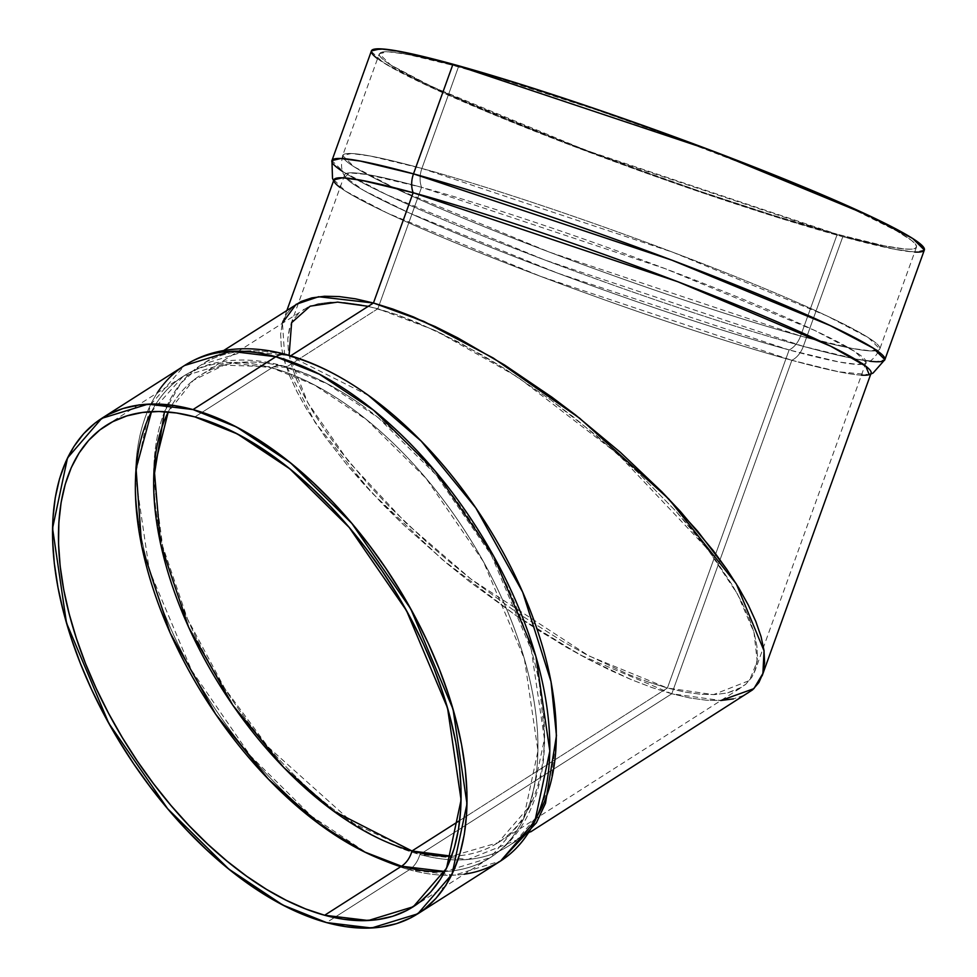 <?xml version="1.0" encoding="UTF-8"?>
<svg xmlns="http://www.w3.org/2000/svg" width="977" height="977" viewBox="0 0 977 977"><rect width="100%" height="100%" fill="white"/><g stroke="black" fill="none" stroke-linecap="round" stroke-linejoin="round"><path stroke-width="0.73" stroke-dasharray="4.88 3.66" d="M368.244 306.326L396.674 314.631L437.781 331.643L482.149 355.054L505.024 368.891L551.065 400.155L573.78 417.289L617.525 453.719L638.14 472.673L675.828 511.13L692.546 530.267L714.505 558.343L732.323 585.125L741.69 601.966L748.956 617.818L754.036 632.51L756.882 645.907L757.48 657.9L755.087 670.601L751.911 677.146L745.793 684.242L737.525 689.53L727.181 692.998L714.883 694.574L700.717 694.268L684.853 692.082L667.413 688.016L713.418 694.635L749.457 680.529L757.212 661.282L754 632.375L737.574 594.224L707.629 549.098L617.733 453.902L517.798 377.11L435.424 330.531L377.843 308.744L421.563 187.303A22.386 16.157 -74.7 0 1 421.893 168.447L458.531 66.68L406.908 54.26L387.942 51.757L379.308 53.772L390.653 64.971L432.42 86.892L586.2 150.409L837.228 234.26L800.59 336.015A22.386 16.157 -74.7 0 1 789.123 349.949L558.185 273.34L409.534 213.071L363.493 190.32L345.15 177.008L349.424 172.856L367.413 174.529L421.563 187.303A22.386 16.157 -74.7 0 1 421.893 168.447L370.271 156.015L351.305 153.511L342.671 155.538L354.016 166.737L395.783 188.659L549.562 252.176L800.59 336.015A22.386 16.157 -74.7 0 1 789.123 349.949L667.413 688.016L459.74 820.509L667.413 688.016L684.853 692.082L700.717 694.268L714.883 694.574L727.181 692.998L741.861 687.149L745.793 684.242L751.911 677.146L755.819 668.341L757.48 657.9L756.882 645.907L754.036 632.51L748.956 617.818L741.69 601.966L732.323 585.125L707.629 549.098L675.828 511.13L638.14 472.673L596.007 435.205L551.065 400.155L505.024 368.891L459.654 342.597L416.715 322.288L396.674 314.631L377.843 308.744L286.09 367.291A277.053 149.969 57.5 0 1 362.088 405.394C335.575 386.367 309.147 373.165 282.793 365.813C261.689 359.963 241.502 358.559 222.231 361.612C208.003 363.957 194.973 368.879 183.126 376.389A285.455 154.513 57.5 0 0 151.52 411.635L183.126 376.389L228.068 362.601L271.789 367.865A22.386 16.157 -74.7 0 1 282.756 365.801A22.386 16.157 -74.7 0 1 286.09 367.291L223.977 365.166L193.263 380.383L168.215 411.989A277.053 149.969 -122.5 0 1 200.029 375.559L307.718 307.23L318.062 303.774L330.373 302.198L344.527 302.504L360.403 304.69L377.843 308.744L286.09 367.291L327.258 383.802L378.221 417.704L435.889 474.627L491.431 555.266L531.293 649.827L544.433 739.064L530.328 805.341L498.062 842.699L451.618 856.194A277.053 149.969 57.5 0 0 539.292 683.155L544.592 735.669C544.824 768.386 538.303 796.658 525.028 820.497C516.198 835.994 504.584 848.39 490.185 857.684L523.428 819.19L537.961 750.898L524.429 658.962L483.359 561.543L426.131 478.461L366.717 419.805L314.203 384.877L271.789 367.865L194.911 416.91L271.789 367.865A22.386 16.157 -74.7 0 1 282.793 365.813A22.386 16.157 -74.7 0 1 286.09 367.291A277.053 149.969 -122.5 0 0 200.029 375.559M870.763 374.081L869.237 374.643L838.925 371.834L791.858 360.293A22.386 16.157 105.3 0 0 803.326 346.359L856.475 359.145L876.003 361.722L884.881 359.646A293.845 21.909 -160.2 0 1 803.326 346.359L842.797 236.715L895.946 249.514L915.473 252.09L924.352 250.002M464.319 874.183A293.845 159.056 57.5 0 1 409.375 869.738A293.845 159.056 -122.5 0 1 171.268 629.713A293.845 159.056 -122.5 0 1 184.555 365.508L150.336 405.137L135.376 475.433L149.31 570.079L191.577 670.356L250.491 755.88L311.663 816.271L365.716 852.213L409.375 869.738A293.845 159.056 57.5 0 0 500.651 860.957L454.39 875.16L409.375 869.738A22.386 16.157 105.3 0 0 419.854 854.509L468.056 859.442L516.735 840.012L536.947 816.369L551.028 781.637L556.34 736.023L551.016 681.604M368.427 395.429L290.132 356.165A22.386 16.157 105.3 0 0 286.798 354.675M413.308 906.729L490.185 857.684A285.455 154.513 -122.5 0 1 444.901 871.484L490.185 857.684A285.455 154.513 -122.5 0 0 503.094 601.026A285.455 154.513 -122.5 0 0 271.789 367.865A22.386 16.157 -74.7 0 1 286.09 367.291A277.053 149.969 -122.5 0 0 168.215 411.989M157.248 392.888A293.845 159.056 -122.5 0 0 186.436 660.855A293.845 159.056 -122.5 0 0 409.375 869.738L326.538 922.581M296.739 303.896L292.697 306.9L286.395 314.203L282.365 323.277L280.643 334.036L281.266 346.383L284.197 360.195L289.436 375.339L296.923 391.667L306.57 409.021L324.926 436.609L347.556 465.528L383.521 505.097L403.611 524.881L447.014 563.485L469.913 581.938L517.016 616.267L564.327 646.066L587.495 658.901L631.74 679.821L652.392 687.698L671.797 693.768L419.854 854.509L353.479 823.403L268.077 746.917L224.6 688.223L187.535 619.039L162.67 546.228L153.67 478.547M164.478 411.708L180.708 383.35L201.457 364.69L246.412 350.89L290.706 355.787M459.74 820.509L667.413 688.016L648.581 682.129L667.413 688.016L789.123 349.949A277.053 20.664 19.8 0 1 501.934 251.785A277.053 20.664 19.8 0 1 344.661 174.785A277.053 20.664 19.8 0 1 421.563 187.303A22.386 16.157 -74.7 0 1 421.893 168.447A285.455 21.286 -160.2 0 0 342.671 155.538A285.455 21.286 -160.2 0 0 504.694 234.871A285.455 21.286 -160.2 0 0 800.59 336.015A22.386 16.157 -74.7 0 1 789.123 349.949L839.231 362.015L857.635 364.445L866.013 362.479L854.997 351.61L814.464 330.336L665.203 268.687L421.563 187.303L377.843 308.744L360.403 304.69L344.527 302.504L330.373 302.198L318.062 303.774L307.718 307.23L303.383 309.611M648.581 682.129L628.541 674.484L585.589 654.175L563.106 641.718L517.187 612.799L471.464 579.483L449.237 561.567L427.718 543.053L387.613 504.901L369.428 485.642L337.627 447.661L324.315 429.318L312.933 411.647L303.554 394.806L296.3 378.954L291.219 364.262L288.362 350.853L287.763 338.872L290.157 326.159L293.344 319.613L299.463 312.53L293.344 319.613L289.424 328.431L287.763 338.872L288.362 350.853L291.219 364.262L296.3 378.954L303.554 394.806L312.933 411.647L324.315 429.318L337.627 447.661L369.428 485.642L387.613 504.901L427.718 543.053L449.237 561.567L471.464 579.483L517.187 612.799L563.106 641.718L585.589 654.175L628.541 674.484L648.581 682.129M744.034 695.331L733.385 698.885L744.034 695.331L748.504 692.876M871.081 373.202A285.455 21.286 19.8 0 1 791.858 360.293L671.797 693.768L652.392 687.698L631.74 679.821L610.039 670.185L587.495 658.901L540.757 631.801L517.016 616.267L469.913 581.938L447.014 563.485L403.611 524.881L364.775 485.251L347.556 465.528L324.926 436.609L306.57 409.021L296.923 391.667L289.436 375.339L284.197 360.195L281.266 346.383L280.643 334.036L282.451 322.972L285.162 363.432L315.046 422.394L370.857 491.846L442.239 559.479L515.453 615.192L580.253 655.005L671.797 693.768L720.928 700.509L706.115 700.204L689.762 697.944L671.797 693.768L791.858 360.293A22.386 16.157 105.3 0 0 803.326 346.359L842.797 236.715L891.366 248.622L912.286 251.895L918.966 252.066M287.018 310.1L283.122 320.945L286.395 314.203L292.697 306.9M333.926 179.817L345.284 191.016L387.039 212.925L540.831 276.454L791.858 360.293A22.386 16.157 105.3 0 0 803.326 346.359L544.91 260.053L386.611 194.667L343.623 172.099L331.936 160.57A293.845 21.909 19.8 0 0 498.734 242.235A293.845 21.909 19.8 0 0 803.326 346.359A293.845 21.909 -160.2 0 0 869.835 361.234M371.309 51.439L383.094 62.455L426.082 85.023L584.393 150.409L842.797 236.715A293.845 21.909 -160.2 0 0 914.692 252.054M372.555 54.175L376.438 57.826L392.009 67.767L433.507 88.48L493.458 114.541L566.721 143.692L646.969 173.417L700.936 192.298L777.448 217.395L842.797 236.715L803.326 346.359A293.845 21.909 19.8 0 1 342.512 171.39M923.033 251.272L924.45 249.489M837.228 234.26L773.747 215.477L699.422 191.101L620.664 163.232L544.238 134.252L476.752 106.676L423.994 82.874L390.519 64.885L384.193 60.476L380.419 56.922L379.21 54.272L380.59 52.55L384.547 51.769L391.032 51.94L411.354 55.127L440.761 61.966L499.357 78.49L596.336 109.839L675.107 137.708L775.323 176.153L856.133 210.69L896.446 230.816L911.565 240.464L915.351 244.018L916.548 246.668L915.168 248.39L911.223 249.172L904.726 249.001L884.405 245.813L837.228 234.26L800.59 336.015L852.225 348.447L871.191 350.951L879.825 348.923A285.455 21.286 19.8 0 1 800.59 336.015A285.455 21.286 -160.2 0 1 420.635 199.98A285.455 21.286 -160.2 0 1 421.893 168.447L458.531 66.68A285.455 21.286 19.8 0 1 754.427 167.824A285.455 21.286 19.8 0 1 916.463 247.169A285.455 21.286 19.8 0 1 837.228 234.26L800.59 336.015A285.455 21.286 19.8 0 0 801.848 304.482A285.455 21.286 19.8 0 0 421.893 168.447L672.921 252.286L826.713 315.803L868.468 337.724L879.825 348.923A285.455 21.286 19.8 0 0 717.79 269.591A285.455 21.286 19.8 0 0 421.893 168.447L458.531 66.68A285.455 21.286 -160.2 0 0 457.273 98.213A285.455 21.286 -160.2 0 0 837.228 234.26A285.455 21.286 19.8 0 0 838.486 202.727A285.455 21.286 19.8 0 0 458.531 66.68M333.609 180.696L334.427 182.101A285.455 21.286 -160.2 0 0 507.6 263.705A285.455 21.286 -160.2 0 0 791.858 360.293L671.797 693.768L419.854 854.509A285.455 154.513 -122.5 0 0 508.528 845.984A285.455 154.513 -122.5 0 0 537.668 815.172A285.455 154.513 -122.5 0 1 419.854 854.509A285.455 154.513 57.5 0 1 164.38 553.08A285.455 154.513 57.5 0 1 290.132 356.165A285.455 154.513 57.5 0 0 164.38 553.08A285.455 154.513 57.5 0 0 419.854 854.509A22.386 16.157 105.3 0 1 409.375 869.738L334.342 917.611L409.375 869.738A22.386 16.157 105.3 0 0 419.854 854.509L671.797 693.768L689.762 697.944L706.115 700.204L720.708 700.521L733.385 698.885M106.237 425.435L183.126 376.389A285.455 154.513 57.5 0 1 271.789 367.865L194.911 416.91M451.618 856.194A277.053 149.969 57.5 0 0 525.821 632.424A277.053 149.969 57.5 0 0 286.09 367.291L377.843 308.744L421.563 187.303A277.053 20.664 -160.2 0 1 790.344 319.345A277.053 20.664 -160.2 0 1 789.123 349.949A277.053 20.664 -160.2 0 0 864.23 363.884A277.053 20.664 -160.2 0 0 719.829 289.864A277.053 20.664 -160.2 0 0 421.563 187.303A277.053 20.664 19.8 0 0 420.342 217.908A277.053 20.664 19.8 0 0 789.123 349.949L667.413 688.016L588.875 655.897L471.341 579.385L406.31 523.342L348.594 461.535L307.792 402.768L289.094 355.323M362.088 405.394A277.053 149.969 57.5 0 1 539.292 683.155M151.52 411.635A285.455 154.513 57.5 0 1 271.789 367.865A285.455 154.513 -122.5 0 1 518.14 639.129A285.455 154.513 -122.5 0 1 444.901 871.484M861.445 375.18A285.455 21.286 19.8 0 1 791.858 360.293A285.455 21.286 -160.2 0 1 526.652 271.069A285.455 21.286 -160.2 0 1 340.094 187.474M377.537 58.669A293.845 21.909 -160.2 0 0 569.335 144.694A293.845 21.909 -160.2 0 0 842.797 236.715M345.15 177.008C345.492 176.727 338.995 171.39 342.671 155.538L379.308 53.772M498.062 842.699L741.861 687.149M223.635 350.548L201.457 364.69M344.661 174.785L290.157 326.159M916.463 247.169L879.825 348.923C872.546 363.481 864.144 363.444 864.23 363.884M866.013 362.479L755.087 670.601M530.694 831.842L508.528 845.984"/><path stroke-width="1.47" d="M168.215 411.989A277.053 149.969 -122.5 0 0 206.721 663.114A277.053 149.969 -122.5 0 0 412.001 850.967A277.053 149.969 57.5 0 0 451.618 856.194L412.001 850.967A277.053 149.969 -122.5 0 1 206.721 663.114A277.053 149.969 -122.5 0 1 168.215 411.989L154.134 468.203L160.497 543.542L188.622 627.185L232.856 705.211L283.794 767.495L333.206 810.837L412.001 850.967A22.386 16.157 -74.7 0 1 401.523 866.208L364.604 851.981L319.723 824.405L268.431 779.17L215.673 714.187L170.169 632.949L141.726 546.29L136.072 468.826L151.52 411.635A285.455 154.513 57.5 0 0 188.976 670.772A285.455 154.513 57.5 0 0 401.523 866.208L444.901 871.484A285.455 154.513 -122.5 0 1 401.523 866.208A285.455 154.513 57.5 0 1 188.976 670.772A285.455 154.513 57.5 0 1 151.52 411.635M870.763 374.081L873.108 372.994L884.881 359.646L924.352 250.002L912.677 238.473L869.689 215.917L711.378 150.531L452.962 64.213L413.491 173.857A293.845 21.909 -160.2 0 1 718.095 277.981A293.845 21.909 -160.2 0 1 884.881 359.646L873.206 348.117L830.206 325.561L671.907 260.163L413.491 173.857A22.386 16.157 105.3 0 0 413.149 192.725L677.855 281.755L830.682 346.2L865.769 366.18L869.237 374.643M286.798 354.675A22.386 16.157 105.3 0 0 275.832 356.739L319.503 374.252L373.544 410.206L434.716 470.584L493.629 556.108L535.897 656.397L549.831 751.044L534.871 821.339L500.651 860.957L536.397 822.781L545.496 803.265L556.463 735.632L551.016 681.604L522.671 592.111L475.811 507.942L421.209 441.128L368.427 395.429C341.132 375.827 313.947 362.247 286.835 354.688A22.386 16.157 105.3 0 0 275.832 356.739L230.828 351.317L184.555 365.508L101.718 418.364L147.991 404.16L193.006 409.583L275.832 356.739A293.845 159.056 57.5 0 1 513.951 596.764A293.845 159.056 57.5 0 1 500.651 860.957L417.814 913.813L371.553 928.003L326.538 922.581L282.878 905.068L228.826 869.115L167.665 808.736L108.752 723.212L66.485 622.923L52.55 528.276L67.498 457.981L101.718 418.364M451.618 856.194A277.053 149.969 57.5 0 1 412.001 850.967L459.74 820.509L412.001 850.967A22.386 16.157 -74.7 0 1 401.523 866.208A285.455 154.513 -122.5 0 0 444.901 871.484M324.633 915.254A285.455 154.513 -122.5 0 1 69.159 613.825A285.455 154.513 -122.5 0 1 194.911 416.91A285.455 154.513 57.5 0 1 450.385 718.339A285.455 154.513 57.5 0 1 324.633 915.254A285.455 154.513 -122.5 0 1 93.328 682.08A285.455 154.513 -122.5 0 1 106.237 425.435A285.455 154.513 -122.5 0 1 194.911 416.91L237.326 433.935L289.827 468.85L349.253 527.507L406.481 610.588L447.539 708.007L461.083 799.955L446.55 868.235L413.308 906.729L368.353 920.517L324.633 915.254L401.523 866.208L324.633 915.254L343 919.174L360.574 920.664L377.171 919.699L392.644 916.292L406.823 910.466L419.597 902.296L430.833 891.842L440.419 879.227L448.26 864.547L454.293 847.963L458.445 829.632L460.692 809.713L460.997 788.415L459.373 765.944L455.819 742.508L450.385 718.339L443.106 693.67L434.069 668.72L423.346 643.758L411.048 619.003L397.297 594.712L382.227 571.105L365.96 548.402L348.691 526.847L330.556 506.623L311.736 487.938L292.416 470.963L272.791 455.88L253.031 442.813L233.344 431.895L213.902 423.236L194.911 416.91L176.544 412.99L158.97 411.5L142.373 412.477L126.9 415.884L112.721 421.698L99.947 429.868L88.712 440.322L79.125 452.937L71.284 467.617L65.251 484.201L61.099 502.544L58.852 522.451L58.547 543.749L60.171 566.22L63.725 589.656L69.159 613.825L76.438 638.506L85.475 663.444L96.198 688.406L108.496 713.161L122.247 737.452L137.317 761.071L153.572 783.762L170.853 805.329L188.988 825.541L207.808 844.226L227.128 861.201L246.754 876.296L266.513 889.363L286.2 900.269L305.642 908.94L324.633 915.254L401.523 866.208A22.386 16.157 -74.7 0 0 412.001 850.967L459.74 820.509M924.352 250.027L923.216 246.766L912.811 238.571L878.347 220.057L824.051 195.547L754.574 167.165L675.901 137.33L594.822 108.642L518.311 83.546L452.962 64.213L413.491 173.857A293.845 21.909 19.8 0 0 331.936 160.57L340.826 158.494L360.342 161.071L413.491 173.857A22.386 16.157 105.3 0 0 413.149 192.725L373.446 303.004L290.706 355.787L373.446 303.004L355.481 298.828L339.129 296.568L324.547 296.251L311.858 297.875L301.209 301.441L223.635 350.548M153.67 478.547L164.478 411.708M292.697 306.9L301.209 301.441L311.858 297.875L324.547 296.251L339.129 296.568L355.481 298.828L373.446 303.004L392.852 309.062L413.503 316.951L457.749 337.871L504.486 364.958L551.92 397.175L575.331 414.834L620.407 452.363L661.722 491.675L697.688 531.244L726.937 569.542L738.673 587.751L748.333 605.105L755.807 621.433L761.046 636.577L763.99 650.377L764.6 662.724L762.89 673.495L758.86 682.569L752.559 689.872L744.034 695.331M733.385 698.885L720.708 700.521M869.835 361.234A293.845 21.909 -160.2 0 0 755.465 293.002A293.845 21.909 -160.2 0 0 413.491 173.857A22.386 16.157 105.3 0 0 413.149 192.725A285.455 21.286 19.8 0 1 709.058 293.869A285.455 21.286 19.8 0 1 871.081 373.202L762.133 675.828M287.018 310.1L333.926 179.817L342.561 177.79L361.527 180.293L413.149 192.725L373.446 303.004L318.6 296.739L296.092 304.323L282.451 322.972L283.122 320.945M914.692 252.054A293.845 21.909 -160.2 0 0 787.12 180.171A293.845 21.909 -160.2 0 0 452.962 64.213L399.825 51.427L380.297 48.85L371.407 50.926L331.936 160.57L332.498 178.364L333.609 180.696M342.512 171.39A293.845 21.909 19.8 0 1 413.491 173.857L452.962 64.213L418.425 55.384L392.705 50.193L383.485 49.045L372.725 49.668L371.309 51.439L372.555 54.175M918.966 252.066L923.033 251.272M530.694 831.842L752.559 689.872L758.86 682.569L762.89 673.495L764.6 662.724L763.99 650.377L761.046 636.577L755.807 621.433L748.333 605.105L738.673 587.751L726.937 569.542L713.234 550.637L680.468 511.521L661.722 491.675L620.407 452.363L575.331 414.834L551.92 397.175L504.486 364.958L457.749 337.871L435.205 326.587L392.852 309.062L373.446 303.004L423.676 321.311L493.251 358.022L579.715 418.278L668.842 499.039L736.304 583.88L764.051 650.865L762.89 673.471L753.89 688.651L720.928 700.509M417.814 913.813L452.046 874.183L466.994 803.888L453.059 709.241L410.792 608.964L351.879 523.44L290.719 463.049L236.666 427.108L193.006 409.583A293.845 159.056 57.5 0 1 455.99 719.878A293.845 159.056 57.5 0 1 326.538 922.581A293.845 159.056 57.5 0 1 63.554 612.286A293.845 159.056 57.5 0 1 193.006 409.583L212.559 416.092L232.563 425.007L252.835 436.243L273.169 449.689L293.381 465.223L313.263 482.699L332.632 501.934L351.305 522.744L369.086 544.946L385.817 568.309L401.339 592.612L415.494 617.623L428.158 643.098L439.186 668.805L448.492 694.476L455.99 719.878L461.584 744.755L465.247 768.887L466.921 792.017L466.603 813.939L464.295 834.443L460.008 853.312L453.804 870.385L445.732 885.492L435.864 898.486L424.299 909.245L411.158 917.659L396.552 923.644L380.627 927.149L363.542 928.15L345.455 926.623L326.538 922.581L306.986 916.072L286.982 907.157L266.709 895.921L246.375 882.475L226.163 866.941L206.281 849.465L186.912 830.23L168.239 809.42L150.458 787.218L133.715 763.855L118.205 739.552L104.05 714.541L91.386 689.066L80.358 663.371L71.052 637.688L63.554 612.286L57.961 587.409L54.297 563.289L52.624 540.147L52.941 518.225L55.249 497.733L59.524 478.852L65.74 461.779L73.812 446.672L83.68 433.678L95.245 422.931L108.386 414.517L122.992 408.52L138.917 405.015L156.002 404.014L174.089 405.54L193.006 409.583L275.832 356.739A22.386 16.157 105.3 0 1 290.132 356.165A285.455 154.513 -122.5 0 1 504.718 555.339A285.455 154.513 -122.5 0 1 537.668 815.172A285.455 154.513 -122.5 0 0 504.718 555.339A285.455 154.513 -122.5 0 0 290.132 356.165A22.386 16.157 105.3 0 0 286.835 354.688C264.755 348.569 243.676 347.189 223.599 350.548C209.408 353.015 196.401 357.997 184.555 365.508A293.845 159.056 -122.5 0 1 275.832 356.739A293.845 159.056 57.5 0 1 526.652 628.15A293.845 159.056 57.5 0 1 464.319 874.183M861.445 375.18A285.455 21.286 19.8 0 0 738.172 305.52A285.455 21.286 19.8 0 0 413.149 192.725A285.455 21.286 -160.2 0 0 334.427 182.101M193.006 409.583L275.832 356.739A293.845 159.056 -122.5 0 0 157.248 392.888M290.706 355.787L373.446 303.004L413.149 192.725A285.455 21.286 -160.2 0 0 340.094 187.474M289.094 355.323L291.622 322.703L310.185 306.167L337.602 302.113L368.244 306.326M452.962 64.213A293.845 21.909 -160.2 0 0 377.537 58.669"/></g></svg>
